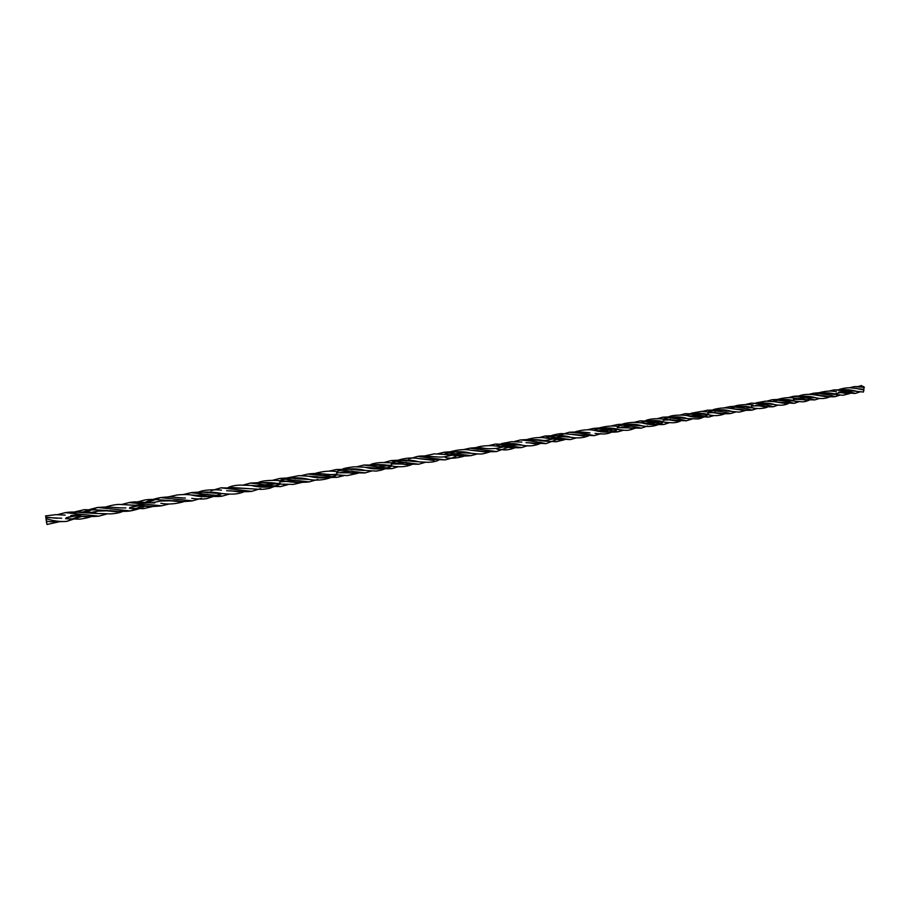 <?xml version="1.0" encoding="UTF-8"?>
<svg xmlns="http://www.w3.org/2000/svg" width="910" height="910" viewBox="0 0 910 910"><rect width="100%" height="100%" fill="white"/><g stroke="black" fill="none" stroke-linecap="round" stroke-linejoin="round"><path stroke-width="1.36" d="M46.672 522.033L46.979 524.467L46.672 522.033M73.869 512.569C81.729 511.534 89.692 511.852 97.779 513.513L97.996 513.536M137.774 502.388L152.846 502.911M198.846 492.594C206.672 491.696 214.362 492.014 221.904 493.55L213.645 493.14M258.554 483.119C266.004 482.141 273.25 482.471 280.291 484.109L272.92 483.608M315.986 473.791L329.716 474.485M371.212 465.021C378.571 464.168 385.601 464.544 392.29 466.125L384.828 465.624M425.379 456.376L438.392 457.013M477.102 447.982L489.751 448.755M527.504 440.019C534.432 439.257 540.836 439.666 546.717 441.259L539.983 440.69M576.712 432.102L588.531 432.887M617.219 426.506C626.103 423.685 634.407 423.48 642.13 425.88L635.362 425.357M663.083 419.089C671.864 416.325 679.963 416.166 687.391 418.6L681.237 417.986M707.718 411.957C716.443 409.261 724.428 409.079 731.674 411.422L725.384 410.888M757.438 403.141C763.922 402.641 769.633 403.119 774.569 404.563L768.37 403.983M799.958 396.396C806.214 395.93 811.583 396.419 816.077 397.863L810.355 397.238M840.658 389.764C846.948 389.412 852.295 389.946 856.685 391.357L850.85 390.731M856.401 388.513L863.977 390.026L863.351 392.051M107.596 510.521L97.268 509.953L116.992 511.761M170.159 500.454L160.319 499.931L179.168 501.581M230.401 490.774L239.228 491.912M289.096 481.322L279.791 480.787L297.161 482.573M345.311 472.29L353.342 473.393M399.968 463.497L391.755 462.826L407.566 464.714M453.021 454.966L444.774 454.409L461.165 456.149M496.564 446.116L512.034 447.834M546.239 438.12L561.299 439.985M594.639 430.441L594.799 430.464C603.33 432.785 610.519 432.637 616.4 430.043M641.743 422.866L641.925 422.888C650.036 425.243 656.792 425.186 662.173 422.706L662.298 422.649C656.451 426.153 649.729 427.234 642.13 425.88M699.631 415.449C696.082 416.427 691.85 416.484 686.948 415.62L687.13 415.642C695.035 417.929 701.587 417.872 706.786 415.472L706.888 415.415C702.713 417.701 699.642 418.873 697.674 418.918L687.391 418.6M737.532 409.204L731.333 408.579L743.197 410.319M774.262 401.651L785.603 403.539M821.798 395.645L815.701 395.054L826.826 396.828M863.465 389.332L863.977 390.026M46.251 520.452L46.547 522.886L46.33 520.429M91.569 513.103C80.034 512.933 75.371 511.124 65.281 512.637L98.928 516.175C84.425 517.392 80.944 515.435 73.403 515.674M129.015 502.582L161.673 505.801C152.072 506.961 150.139 506.199 147.124 506.005L137.33 505.403M190.929 492.719L222.54 496.064C215.636 497.406 206.161 495.427 198.551 495.563M250.364 483.073L280.462 486.634L286.741 484.609M290.836 482.118L291.78 481.492M337.007 474.076C326.906 475.873 323.039 472.119 307.944 474.042L337.36 477.318L342.888 475.475M363.784 465.033L392.085 468.616L397.545 466.523M444.399 456.763L444.558 456.74C437.198 458.026 426.21 454.852 417.394 456.433L445.047 459.88L425.197 459.129M469.731 448.198L496.621 451.531C490.581 451.917 484.052 451.667 477.033 450.803M545.511 440.497L533.817 440.053C527.834 439.701 529.006 439.371 520.315 439.962L520.52 439.928C530.985 440.872 539.482 442.101 546.023 443.625L526.003 442.681M562.687 434.32L569.216 432.239C579.647 433.058 587.985 434.195 594.264 435.64L574.904 434.798M616.832 424.663L617.026 424.64C627.252 425.459 635.282 426.631 641.14 428.166L641.243 428.144M662.685 417.201L662.901 417.167C673.047 418.054 680.851 419.271 686.322 420.807L686.47 420.784M707.354 410.217L707.536 410.183C717.592 410.922 725.236 412.048 730.48 413.561L730.571 413.549M769.598 404.051L751.273 403.13C761.101 403.96 768.427 405.166 773.238 406.781L773.329 406.77M811.549 397.306C807.602 397.26 799.617 395.259 792.803 396.453L793.008 396.419C802.882 397.192 810.105 398.364 814.7 399.922L793.349 399.308M852.044 390.799C849.371 389.946 843.365 389.651 834.015 389.912L834.197 389.878C843.968 390.629 850.964 391.823 855.172 393.473L840.794 392.346M70.809 515.549L82.628 514.366M134.612 505.3L145.998 504.174M196.105 495.438L207.628 494.266M255.926 485.815L276.549 483.767M323.903 475.577L333.549 474.599M379.459 466.648L391.562 465.317M444.558 456.74L453.373 454.977M495.995 448.459L504.22 446.787M545.67 440.463L553.837 438.779M621.564 427.04L631.108 426.187M686.424 420.795L675.493 420.329C673.104 419.703 668.998 419.669 663.185 420.227L663.344 420.204M735.769 412.014L730.48 413.561C721.573 414.494 715.795 411.468 707.843 413.072L707.991 413.049M755.709 405.485L764.571 404.723M797.99 398.682L812.573 397.386M838.758 392.119L853.057 390.89M46.228 518.711L46.535 521.157L46.228 518.711C53.406 520.986 60.208 521.885 66.623 521.419L79.545 515.924M66.282 517.756L76.497 515.742M88.236 513.012L98.178 511.067M129.914 507.473L140.231 505.448M151.276 502.866L160.945 501.012M279.962 481.856L295.386 480.161M341.148 472.119L351.988 471.061M396.18 463.27L406.292 462.325M448.914 454.772L458.959 453.862M500.204 446.56L518.12 444.865M550.129 438.518L559.457 437.699M597.995 430.817L607.55 429.975M644.906 423.298L661.081 421.819M690.292 415.984L699.051 415.256M785.569 401.344L793.702 400.48L785.046 400.013C780.2 399.638 780.564 399.16 772.283 399.695M834.663 393.871L841.682 392.392M863.556 389.343L864.352 387.341L863.453 386.511L854.149 386.625M84.653 512.774L97.643 507.473L130.38 510.942L142.893 505.607M147.545 502.65L160.444 497.622L192.465 500.83M245.279 488.374L220.948 487.817L251.808 491.377M279.245 478.546L309.252 481.879C304.361 482.471 299.595 482.436 294.908 481.799C292.622 481.128 287.571 481.162 279.768 481.89M359.086 470.072L349.258 469.253L336.12 469.537L365.217 472.882M413.447 461.336L404.04 460.608C399.183 460.403 398.899 459.959 390.822 460.631L418.793 464.236M465.931 452.884C458.811 453.282 457.65 450.7 443.705 452.327L471.039 455.626M516.493 444.762L495.324 444.057L521.635 447.572M565.963 436.8C559.445 436.891 558.558 435.037 544.783 436.049L570.411 439.575M593.104 428.485L593.286 428.451C603.626 429.247 611.838 430.373 617.924 431.84L622.349 430.043M640.06 420.864L640.253 420.841C650.4 421.717 658.283 422.945 663.89 424.515L668.315 422.57M708.173 414.243L685.253 413.663C695.388 414.459 703.157 415.608 708.537 417.121L712.814 415.438M729.422 406.69L729.604 406.668C739.534 407.418 747.019 408.579 752.058 410.137L755.994 408.294M772.135 399.717L772.351 399.683C782.19 400.559 789.436 401.788 794.089 403.358L798.047 401.537M834.777 393.848L827.258 393.586C823.823 393.461 823.391 392.005 813.506 393.245L813.665 393.211C823.448 393.859 830.602 395.008 835.13 396.658L838.815 394.94M841.602 392.733L847.927 393.609M854.046 386.648L864.352 387.341M45.796 517.153L46.103 519.587L45.796 517.153L57.114 518.29M75.416 515.697L86.37 516.823M139.287 505.425L128.97 504.936L149.615 506.586M200.439 495.586L191.339 494.995C202.555 497.668 212.758 497.201 221.938 493.573C229.172 494.05 236.179 495.154 244.267 491.639M260.01 486.008L250.978 485.405C261.705 488.067 271.339 487.68 279.905 484.245L269.849 488.238C260.806 489.944 261.614 489.284 251.308 488.818L243.539 488.34M317.51 476.76L308.683 476.237C319.114 478.785 328.43 478.387 336.609 475.065L336.757 474.986M364.614 467.194L364.808 467.217C374.761 469.787 383.531 469.503 391.129 466.364L391.289 466.284M426.779 459.186L418.395 458.583L434.013 460.449M478.671 450.837L470.879 450.245L485.781 451.963M528.983 442.749L535.853 443.932M578.055 434.855L570.536 434.263L584.368 436.083M625.159 427.279L631.517 428.394M671.193 419.874L664.516 419.191L677.142 421.102M715.874 412.685L709.254 412.093L721.482 413.857M758.94 405.758L764.582 406.884M801.175 398.967L795.044 398.318L806.328 400.195M862.543 386.386L861.486 385.556M108.37 507.154L121.644 507.928M171.091 497.019L183.411 497.998M231.06 487.453L251.308 488.818M279.654 480.776C289.505 477.397 299.288 476.954 309.013 479.456L301.631 479.001M336.575 471.653C346.244 468.366 355.776 467.967 365.16 470.459L357.38 470.038M391.277 462.792C400.718 459.618 409.932 459.288 418.907 461.825L411.877 461.279M444.069 454.352C453.487 451.235 462.587 450.894 471.369 453.328L471.516 453.339C464.6 452.679 459.846 452.691 457.252 453.362M495.757 446.025C504.936 443.011 513.74 442.738 522.147 445.206L522.294 445.229C515.253 444.546 510.647 444.512 508.474 445.115M545.17 438.051C554.27 435.105 562.88 434.855 571.002 437.312L571.15 437.335C564.735 436.572 560.23 436.527 557.659 437.198M593.468 430.328C602.477 427.461 610.928 427.222 618.823 429.6L612.055 429.099M640.458 422.74C649.228 419.954 657.395 419.794 664.937 422.229L658.465 421.649M685.423 415.517C694.216 412.776 702.292 412.594 709.652 414.983L703.555 414.391M729.774 408.408C738.397 405.769 746.245 405.621 753.343 407.953L746.951 407.418M772.51 401.492C780.985 398.91 788.629 398.819 795.431 401.219L789.539 400.582M813.847 394.883C822.287 392.335 829.863 392.221 836.586 394.576L830.705 393.962M46.979 524.467L58.467 521.942M72.561 512.421L84.209 509.691L97.472 509.964M97.779 513.513L110.565 513.888C115.877 513.547 119.938 512.728 122.725 511.409M136.375 502.218C143.302 500.671 145.065 498.441 160.513 499.943M160.865 503.298C168.134 504.652 175.983 504.049 184.411 501.49M198.369 492.139C204.011 489.58 214.737 489.5 221.505 490.126M257.985 482.675C262.546 480.025 276.936 480.014 279.984 480.798M280.291 484.109L293.304 484.416L302.177 482.368M315.304 473.348C323.391 471.13 330.637 470.572 337.018 471.698M337.371 474.895L347.313 475.6L357.88 473.28M370.472 464.623C372.52 463.611 376.08 462.906 381.142 462.507L391.96 462.837M392.29 466.125C399.956 467.365 406.565 466.796 412.105 464.418M424.549 455.955L434.15 453.862L444.956 454.42M445.274 457.537C450.746 458.776 457.138 458.299 464.43 456.069M476.135 447.595C480.503 445.718 491.218 445.138 496.735 446.127M497.031 449.21L505.289 449.95C510.476 449.529 511.886 448.96 516.163 447.299M526.537 439.655C533.715 437.517 540.347 437.005 546.421 438.131M546.717 441.259L556.226 441.748L564.325 439.769M575.643 431.704C583.139 429.6 589.532 429.19 594.799 430.464M595.072 433.41C606.981 434.912 609.154 433.376 616.514 429.975M622.417 424.219C623.168 423.4 632.78 422.103 634.145 422.388L641.925 422.888M668.691 416.871C673.047 414.425 685.662 415.074 687.13 415.642M713.224 409.625C719.981 407.794 726.066 407.452 731.492 408.601M731.674 411.422L739.227 412.128L746.53 410.228M756.13 402.846L765.515 401.151L774.444 401.674M774.569 404.563C780.223 405.758 784.989 405.325 788.856 403.301M798.627 396.032C803.428 394.201 809.172 393.871 815.861 395.065M816.077 397.863C821.298 399.024 825.927 398.66 829.977 396.749M839.157 389.446C846.937 387.319 849.178 387.524 856.56 388.536M856.685 391.357L863.408 392.039M97.95 513.536L89.578 513.069M74.154 515.674L72.948 516.106M129.834 507.484L136.568 505.858M260.431 485.337L258.463 485.974M503.935 446.776L498.248 446.332M553.735 438.768L547.922 438.279M608.198 430.191C606.31 431.124 602.284 431.272 596.118 430.623M624.624 426.71L623.1 427.188M654.802 422.672C652.618 423.685 648.807 423.832 643.381 423.093M670.454 419.351L669.203 419.749M715.123 412.15L713.736 412.583M780.188 402.345L775.843 401.879M857.789 388.729L862.1 389.196M98.689 516.209L106.811 513.957M129.083 502.57C138.877 500.739 144.815 503.139 154.825 502.923M161.491 505.835L169.214 503.981M183.274 494.517L191.111 492.697C191.828 492.31 202.941 491.889 205.307 492.424L215.477 493.174M222.347 496.098L229.445 494.062M250.421 483.062C269.997 481.845 261.602 484.336 280.155 483.255M280.462 486.634L287.935 484.632M337.36 477.318L344.116 475.566M356.731 466.784L363.977 465.01L391.744 465.283M392.085 468.616L398.705 466.58M444.899 459.903C450.268 458.731 454.522 457.218 457.65 455.341M469.844 448.186C480.127 447.015 480.116 447.913 484.018 448.198C486.133 448.812 490.171 448.88 496.155 448.425M496.485 451.565L508.724 447.117M546.023 443.625L557.864 439.166M569.023 432.273C577.259 431.761 584.254 431.977 590.021 432.933M594.264 435.64L601.169 433.604M617.003 424.64C617.515 424.344 626.637 423.969 629.026 424.583L636.75 425.414M641.14 428.166L647.556 426.005M662.764 417.189C675.857 416.37 677.017 418.065 682.545 418.054M686.322 420.807L691.941 419.078M707.4 410.205C717.182 409.875 723.632 410.114 726.76 410.933M773.238 406.781L778.38 404.984M814.7 399.922L819.808 398.387M855.172 393.473L860.098 391.88M65.463 512.603L57.353 514.662M129.266 502.536L121.724 504.459M250.557 483.039L243.232 485.041M280.633 486.611L258.292 485.963M308.092 474.019L301.267 475.634M337.519 477.295C328.066 477.67 320.798 477.477 315.713 476.726M392.244 468.593C378.753 469.185 383.076 468.093 371.132 467.831M417.588 456.399L408.624 459.027M469.913 448.175L463.474 449.62M520.52 439.928L513.991 441.646M569.216 432.239L558.41 435.572M617.026 424.64L610.792 426.039M641.106 428.178L617.276 427.632M662.901 417.167L657.213 418.714M707.536 410.183L702.349 411.4M751.273 403.13L745.381 404.54M773.272 406.77C761.34 407.168 768.029 405.155 751.455 406.042M793.008 396.419L788.14 397.738M834.197 389.878L829.09 391.061M46.535 521.157C49.311 521.885 56.09 521.965 66.851 521.385M66.168 517.767L74.199 515.674M81.946 512.558C89.021 509.839 87.906 509.714 97.643 507.473M97.962 511.101L110.451 510.681C113.761 511.056 123.658 511.864 130.38 510.942M145.111 502.468C148.876 500.489 153.983 498.873 160.444 497.622M160.763 501.035L174.674 500.671C179.725 500.727 181.136 502.286 192.283 500.875L201.485 498.305M210.927 490.74L221.141 487.794M226.624 490.752L237.897 491.263C243.243 491.48 243.402 492.003 251.729 491.389M272.602 480.309L279.495 478.489M329.17 471.13L336.302 469.514M336.632 472.756L365.012 472.927M384.145 462.462L391.027 460.596M391.346 463.929L418.759 464.248M437.721 453.806L443.887 452.293M451.394 454.92C459.243 454.761 459.777 456.888 470.959 455.637M488.761 445.604L495.506 444.023M502.4 446.73C510.965 446.776 511.181 448.255 521.521 447.595M539.016 437.653L544.988 436.015M552.313 438.711L570.365 439.587M587.507 429.77L593.286 428.451M600.316 430.987C607.709 430.839 608.642 432.91 618.027 431.818M634.042 422.388L640.253 420.841L659.784 421.717M646.93 423.503C652.8 423.571 656.042 424.959 663.993 424.504M680.054 415.04L685.253 413.663M692.453 416.177L708.628 417.11M723.939 407.908L729.604 406.668C734.438 406.099 738.681 406.156 742.264 406.827L751.762 407.236M736.179 409.147C743.242 409.113 743.97 410.876 752.149 410.126M766.857 401.151L772.351 399.683M778.983 402.277L794.168 403.346M808.99 394.349L813.665 393.211M820.581 395.588C826.712 395.634 827.486 397.363 835.198 396.646M849.189 387.831L854.24 386.613M860.883 389.116L863.704 389.366M61.664 518.245L45.944 517.517M98.064 511.09L90.226 513.092M82.503 516.163L66.623 521.419M125.887 507.894C111.247 508.178 112.874 506.222 97.461 507.496M145.657 505.858C141.539 508.11 136.375 509.816 130.175 510.965M185.367 498.009C174.891 498.305 175.55 495.768 160.262 497.656M260.613 488.602L251.604 491.4M303.405 479.024C294.362 479.308 293.793 477.056 279.302 478.535M317.943 479.422L309.093 481.902M371.576 471.016L365.058 472.916M425.379 462.303L418.6 464.259M477.227 453.988L470.914 455.648M527.527 445.684L521.51 447.606M576.371 437.858L570.251 439.598M613.533 429.145C606.208 429.384 606.924 426.938 593.172 428.474M623.577 430.191L617.924 431.84M669.498 422.661L663.89 424.515M714.02 415.563L708.537 417.121M757.211 408.453L752.058 410.137M804.087 399.297L803.064 399.774M799.253 401.64L794.089 403.358M844.833 392.71L843.843 393.211M840.044 395.111L835.13 396.658M90.272 513.092L90.932 512.853M343.536 472.256L345.629 471.608M366.468 467.41L372.77 467.876M691.714 416.12L697.401 414.744M65.19 515.106L55.737 514.662L45.511 515.936M91.887 516.209C90.033 517.278 85.95 518.268 79.625 519.166L65.554 518.711M129.174 504.948L119.176 504.424C114.91 504.402 107.585 506.278 105.776 507.052M155.064 505.994L143.598 508.644L129.459 508.36M191.339 494.995C187.722 494.38 182.956 494.38 177.052 494.995L168.134 496.917M220.402 494.244L206.9 498.566C203.465 499.26 198.414 499.192 191.748 498.35M250.978 485.405L239.501 485.087C234.917 485.371 231.197 486.145 228.364 487.407M308.683 476.237L298.992 475.634L287.025 477.955M335.233 475.702C326.861 479.752 318.125 481.003 309.013 479.456M364.808 467.217L355.56 466.819C353.444 466.546 342.251 468.604 342.968 468.946M389.855 466.91C382.063 469.969 382.564 470.049 376.319 471.084L365.16 470.459M418.589 458.594C412.162 457.4 405.212 457.957 397.738 460.289M438.529 460.21C436.22 461.393 432.728 462.087 428.075 462.314L418.907 461.825M471.05 450.257C465.249 449.051 458.469 449.529 450.689 451.69M489.921 451.895C481.47 454.204 483.369 454.568 471.369 453.328M521.862 442.078L511.443 441.703L501.387 443.625M539.903 443.682C534.352 445.968 528.426 446.48 522.147 445.206M570.707 434.286L562.585 433.638C559.423 433.331 551.54 435.401 551.369 435.662M588.304 435.958C583.333 437.949 577.566 438.404 571.002 437.312M618.595 426.653C613.511 425.436 606.822 425.925 598.496 428.11M635.157 428.269C628.241 430.589 627.934 430.885 618.823 429.6M664.698 419.203C658.442 418.475 651.389 418.259 645.645 420.557M680.771 420.852C678.655 422.058 675.766 422.706 672.092 422.786L664.937 422.229M709.413 412.116L701.383 411.388L691.293 413.208M724.94 413.788C719.787 415.745 714.691 416.143 709.652 414.983M753.207 405.109C751.956 404.131 738.044 404.472 734.643 406.224M767.824 406.702C766.504 408.363 756.574 409.227 753.343 407.953M795.226 398.33C790.176 397.135 784.272 397.499 777.538 399.445M809.57 400.002C803.541 402.47 803.496 401.89 795.431 401.219M836.404 391.778C831.751 390.606 826.007 390.902 819.148 392.676M850.077 393.473L842.979 395.281L836.586 394.576M859.165 386.204L861.52 385.544"/></g></svg>
